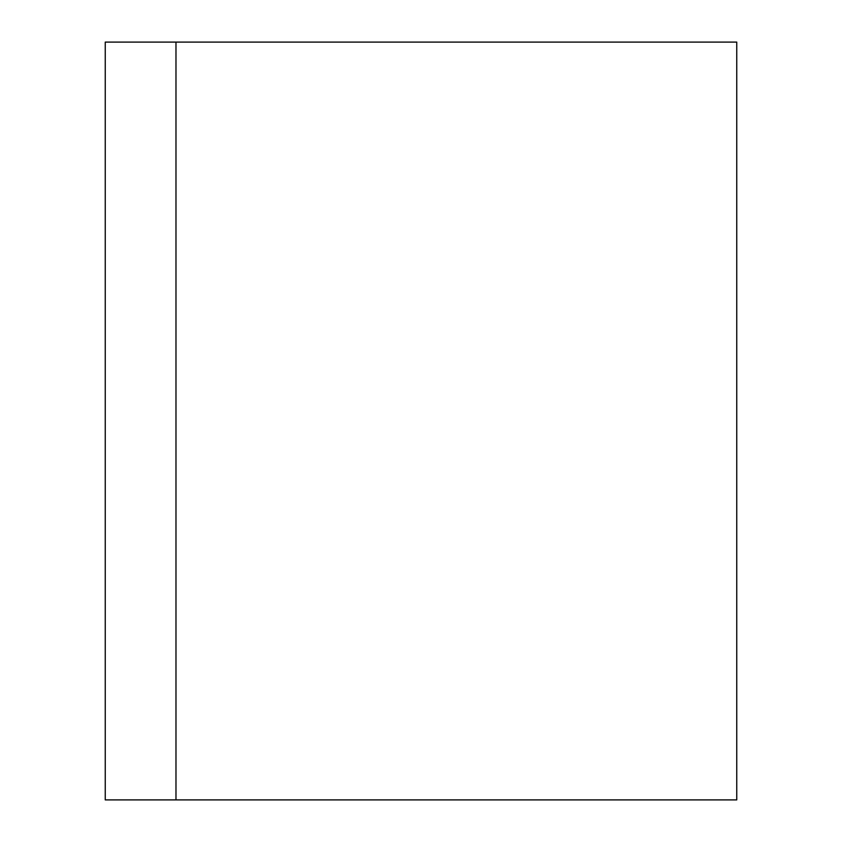 <?xml version="1.0" encoding="UTF-8"?>
<svg xmlns="http://www.w3.org/2000/svg" width="842" height="842" viewBox="0 0 842 842"><rect width="100%" height="100%" fill="white"/><g stroke="black" fill="none" stroke-linecap="round" stroke-linejoin="round"><path stroke-width="1.26" d="M175.978 42.1L105.25 42.1L105.25 799.9L175.978 799.9L175.978 42.1L736.75 42.1L736.75 799.9L175.978 799.9"/></g></svg>
